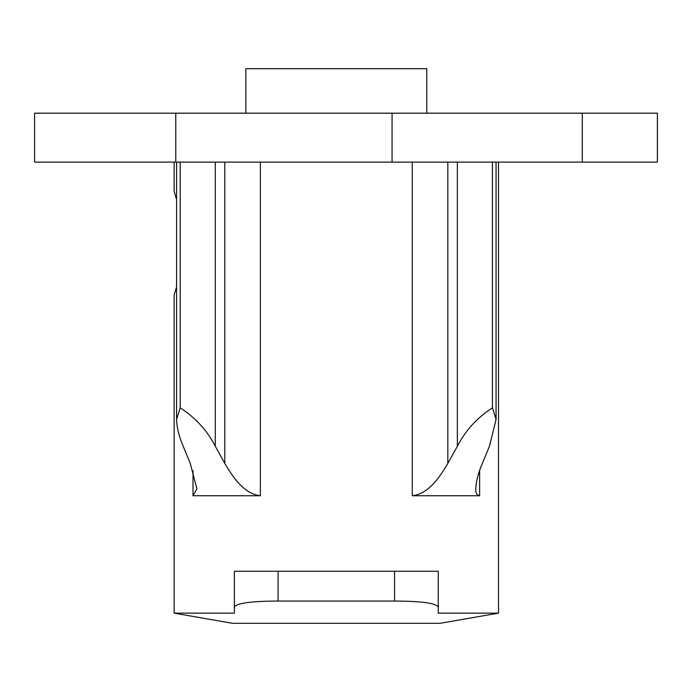 <?xml version="1.0" encoding="UTF-8"?>
<svg xmlns="http://www.w3.org/2000/svg" width="692" height="692" viewBox="0 0 692 692"><rect width="100%" height="100%" fill="white"/><g stroke="black" fill="none" stroke-linecap="round" stroke-linejoin="round"><path stroke-width="1.04" d="M426.774 113.185L426.774 68.698L245.868 68.698L245.868 113.185M394.561 601.054L278.08 601.054C250.634 601.175 236.067 603.234 234.372 607.213L234.372 571.237L394.561 571.237L394.561 601.054C422.042 601.184 436.609 603.234 438.261 607.213L438.261 613.147L498.499 613.147L498.499 162.118M479.617 470.586L479.617 495.749L412.268 495.749L412.268 162.118M260.374 162.118L260.374 495.749L193.016 495.749L193.016 470.595M174.133 191.312L176.564 199.495L174.133 191.312L174.133 162.118M176.564 286.929L174.133 295.112L176.564 286.929L176.564 199.495M498.499 613.147L440.112 623.302L232.521 623.302L174.133 613.147L174.133 295.112M174.133 613.147L234.372 613.147L234.372 607.213M479.617 495.749C476.874 495.351 475.586 493.041 475.733 488.829C476.113 481.303 478.319 472.835 482.35 463.415L489.46 446.236L496.069 419.43L492.436 407.847C477.264 417.587 465.569 430.381 457.36 446.236L447.828 463.415C440.259 476.269 428.85 493.967 412.268 495.749M193.016 495.749L196.9 488.829L190.283 463.415L183.181 446.236C179.081 436.704 176.875 427.768 176.564 419.43L176.564 162.118M175.777 113.185L175.777 162.118L34.6 162.118L34.6 113.185L657.4 113.185L657.4 162.118L582.283 162.118L582.283 113.185M392.07 113.185L392.07 162.118L582.283 162.118M175.777 162.118L392.07 162.118M438.261 607.213L438.261 571.237L394.561 571.237M260.374 495.749C243.792 493.95 232.408 476.33 224.805 463.415L215.281 446.236C207.167 430.493 195.473 417.691 180.197 407.847L176.564 419.43M180.197 162.118L180.197 407.847M492.436 407.847L492.436 162.118M224.805 463.415L224.805 162.118M447.828 162.118L447.828 463.415M278.08 571.237L278.08 601.054M215.281 446.236L215.281 162.118M457.36 162.118L457.36 446.236M496.069 419.43L496.069 162.118"/></g></svg>
